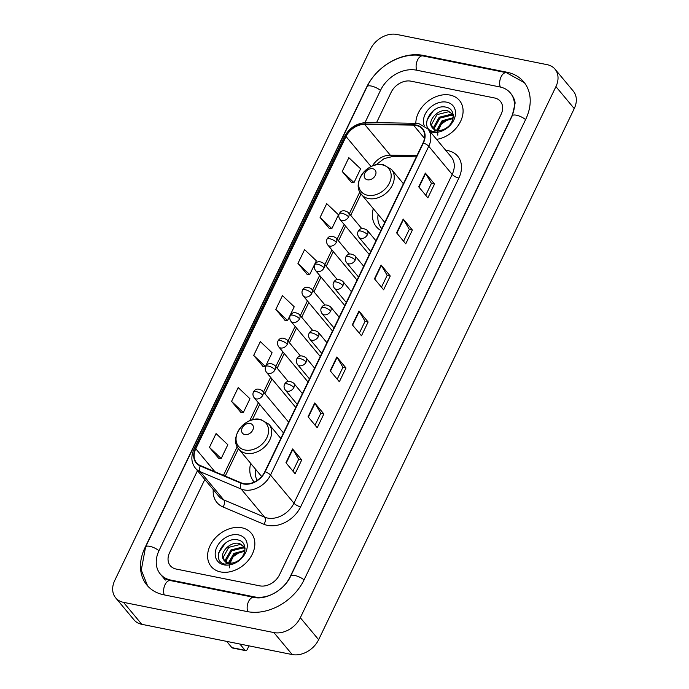 <?xml version="1.0" encoding="UTF-8"?>
<svg xmlns="http://www.w3.org/2000/svg" width="689" height="689" viewBox="0 0 689 689"><rect width="100%" height="100%" fill="white"/><g stroke="black" fill="none" stroke-linecap="round" stroke-linejoin="round"><path stroke-width="1.03" d="M250.693 463.387A28.774 21.652 -39.8 0 0 253.767 481.499A28.774 21.652 -39.8 0 0 254.232 482.033M373.292 208.638A28.774 21.652 -39.8 0 0 376.366 226.759A28.774 21.652 -39.8 0 0 380.879 230.531M450.089 95.091A26.061 19.611 -39.8 0 0 415.837 123.288A26.061 19.611 -39.8 0 1 450.089 95.091A26.061 19.611 -39.8 0 1 459.485 100.482A26.061 19.611 -39.8 0 0 450.089 95.091M241.848 527.791A26.061 19.611 -39.8 0 0 213.745 539.84A26.061 19.611 -39.8 0 0 211.204 566.539A26.061 19.611 -39.8 0 0 220.601 571.93A26.061 19.611 -39.8 0 0 248.695 559.881A26.061 19.611 -39.8 0 0 251.244 533.183A26.061 19.611 -39.8 0 0 241.848 527.791A26.061 19.611 -39.8 0 0 213.745 539.84A26.061 19.611 -39.8 0 0 211.204 566.539A26.061 19.611 -39.8 0 0 220.601 571.93A26.061 19.611 -39.8 0 0 248.695 559.881A26.061 19.611 -39.8 0 0 251.244 533.183A26.061 19.611 -39.8 0 0 241.848 527.791M416.035 125.398A17.371 13.074 140.2 0 1 422.305 128.989A17.371 13.074 140.2 0 1 423.029 142.942L264.8 471.724A17.371 13.074 140.2 0 1 241.314 482.894L200.439 465.6A17.371 13.074 140.2 0 1 196.511 462.724A17.371 13.074 140.2 0 1 195.788 448.772L346.05 136.534A17.371 13.074 140.2 0 1 364.653 124.382L413.486 125.131A17.371 13.074 140.2 0 1 416.035 125.398M416.216 125.028A17.811 13.401 -39.8 0 0 413.598 124.761L364.765 124.011A17.811 13.401 -39.8 0 0 345.706 136.465L195.435 448.703A17.811 13.401 -39.8 0 0 200.206 465.953L241.072 483.239A17.811 13.401 -39.8 0 0 265.153 471.793L423.382 143.011A17.811 13.401 -39.8 0 0 416.216 125.028M285.944 462.75L295.099 473.739L301.739 459.942L292.575 448.952L285.944 462.75M292.946 471.155L298.656 459.279L292.842 449.323A4.341 1.481 -154.3 0 0 292.575 448.952M298.638 459.322L301.739 459.942M308.069 416.767L317.224 427.757L323.864 413.96L314.709 402.97L308.069 416.767M315.071 425.165L320.79 413.297L314.976 403.341A4.341 1.481 -154.3 0 0 314.709 402.97M320.764 413.34L323.864 413.96M330.203 370.785L339.358 381.775L345.999 367.978L336.835 356.988L330.203 370.785M337.205 379.183L342.915 367.315L337.102 357.358A4.341 1.481 -154.3 0 0 336.835 356.988M342.898 367.358L345.999 367.978M418.723 186.848L427.878 197.838L434.518 184.041L425.363 173.06L418.723 186.848M425.724 195.254L431.435 183.377L425.621 173.43A4.341 1.481 -154.3 0 0 425.363 173.06M431.417 183.42L434.518 184.041M396.588 232.83L405.743 243.82L412.384 230.031L403.229 219.042L396.588 232.83M403.59 241.236L409.309 229.359L403.496 219.412A4.341 1.481 -154.3 0 0 403.229 219.042M409.283 229.403L412.384 230.031M374.463 278.812L383.618 289.802L390.258 276.013L381.103 265.024L374.463 278.812M381.465 287.218L387.175 275.342L381.361 265.394A4.341 1.481 -154.3 0 0 381.103 265.024M387.158 275.385L390.258 276.013M352.329 324.803L361.484 335.784L368.124 321.996L358.969 311.006L352.329 324.803M359.331 333.2L365.049 321.324L359.236 311.376A4.341 1.481 -154.3 0 0 358.969 311.006M365.024 321.367L368.124 321.996M436.602 139.367A26.061 19.611 -39.8 0 0 459.408 123.581A26.061 19.611 -39.8 0 0 459.485 100.482A26.061 19.611 -39.8 0 1 459.408 123.581A26.061 19.611 -39.8 0 1 436.602 139.367M259.719 585.848A16.286 12.256 -39.8 0 0 279.545 574.704L501.067 114.417A16.286 12.256 -39.8 0 0 500.395 101.335A16.286 12.256 -39.8 0 0 494.521 97.967L410.971 81.173A16.286 12.256 -39.8 0 0 391.137 92.317L376.521 122.685L391.137 92.317A16.286 12.256 -39.8 0 1 410.971 81.173L494.521 97.967A16.286 12.256 -39.8 0 1 500.395 101.335A16.286 12.256 -39.8 0 1 501.067 114.417L279.545 574.704A16.286 12.256 -39.8 0 1 259.719 585.848L176.169 569.054L259.719 585.848M204.814 479.475L169.615 552.604A16.286 12.256 -39.8 0 0 170.295 565.686A16.286 12.256 -39.8 0 0 176.169 569.054A16.286 12.256 -39.8 0 1 170.295 565.686A16.286 12.256 -39.8 0 1 169.615 552.604L204.814 479.475M231.556 401.386L243.329 412.53L249.969 398.742L238.196 387.588L231.556 401.386L240.762 412.28M209.43 447.368L221.195 458.512L227.835 444.724L216.07 433.57L209.43 447.368L218.628 458.263M297.949 263.431L309.714 274.584L316.354 260.786L304.59 249.642L297.949 263.431L307.148 274.325M320.075 217.448L331.848 228.602L338.488 214.804L326.715 203.66L320.075 217.448L329.282 228.343M342.209 171.466L353.974 182.619L360.614 168.822L348.849 157.678L342.209 171.466L351.407 182.361M253.69 355.403L265.454 366.548L272.095 352.759L260.33 341.606L253.69 355.403L262.888 366.29M275.815 309.421L287.589 320.566L294.229 306.769L282.456 295.624L275.815 309.421L285.022 320.307M287.589 320.566L284.884 320.299M309.714 274.584L307.01 274.317M331.848 228.602L329.144 228.335M353.974 182.619L351.269 182.352M265.454 366.548L262.75 366.281M243.329 412.53L240.625 412.263M221.195 458.512L218.491 458.245M197.476 470.673L159.064 550.485A29.317 22.057 -39.8 0 0 160.287 574.023A29.317 22.057 -39.8 0 0 170.855 580.086L254.405 596.881A29.317 22.057 -39.8 0 0 278.597 590.473M282.266 587.416A29.317 22.057 -39.8 0 0 290.103 576.831L511.626 116.536A29.317 22.057 -39.8 0 0 510.403 92.998A29.317 22.057 -39.8 0 0 499.826 86.935L416.285 70.14A29.317 22.057 -39.8 0 0 380.586 90.199L365.006 122.573M273.886 632.571A21.712 16.338 -39.8 0 0 300.326 617.714L555.928 86.616A21.712 16.338 -39.8 0 0 555.024 69.176A21.712 16.338 -39.8 0 0 547.187 64.68L396.804 34.45A21.712 16.338 -39.8 0 0 370.363 49.307L114.762 580.414A21.712 16.338 -39.8 0 0 115.666 597.845A21.712 16.338 -39.8 0 0 123.495 602.341L273.886 632.571L292.196 654.55A21.712 16.338 -39.8 0 0 318.637 639.693L574.238 108.586A21.712 16.338 -39.8 0 0 573.334 91.155L555.024 69.176M115.666 597.845L133.976 619.824A21.712 16.338 -39.8 0 0 141.813 624.32L292.196 654.55M379.157 70.356A46.688 35.13 -39.8 0 0 366.514 87.365L144.991 547.652A46.688 35.13 -39.8 0 0 146.938 585.142A46.688 35.13 -39.8 0 0 163.775 594.805L247.325 611.599A46.688 35.13 -39.8 0 0 304.176 579.656L525.698 119.369A46.688 35.13 -39.8 0 0 523.743 81.879A46.688 35.13 -39.8 0 0 506.906 72.216L423.365 55.421A46.688 35.13 -39.8 0 0 384.66 65.765M437.825 135.173L437.644 132.03M437.679 131.745L441.391 124.037L449.056 118.706M436.619 130.273L442.105 120.73L453.164 117.733M437.386 130.402L442.829 121.608L453.026 118.482M434.104 129.282L433.717 127.052L439.203 117.242L450.787 114.357L453.25 115.339M434.664 129.592L434.44 127.93L439.926 118.112L451.519 115.227L453.276 115.847M431.538 126.587A12.273 9.233 -39.8 0 0 432.33 127.766A12.273 9.233 -39.8 0 0 436.757 130.299A12.273 9.233 -39.8 0 0 445.99 128.223C455.214 122.857 455.627 109.241 446.73 107.372C431.633 102.73 418.412 128.309 432.925 131.401L443.88 129.894L435.233 130.927L431.538 126.587C427.421 120.075 438.815 108.078 447.884 110.869L453.155 114.52M432.683 128.163L431.529 124.433L437.015 114.624L448.608 111.739L452.906 114.159M430.039 131.496A17.699 13.315 -39.8 0 0 432.253 132.15A17.699 13.315 -39.8 0 0 453.801 120.041A17.699 13.315 -39.8 0 0 446.679 102.17A17.699 13.315 -39.8 0 0 428.98 108.759A17.699 13.315 -39.8 0 0 424.226 125.725M426.93 120.084L433.527 110.559L434.862 109.585M367.435 179.786A6.511 4.901 -39.8 0 0 375.367 175.333A6.511 4.901 -39.8 0 0 372.749 168.753A6.511 4.901 -39.8 0 0 364.817 173.206A6.511 4.901 -39.8 0 0 367.435 179.786M378.106 214.417A25.786 19.404 -39.8 0 0 381.413 228.137A25.786 19.404 -39.8 0 0 381.809 228.593M361.518 194.513A19.542 14.702 -39.8 0 0 368.563 198.553A19.542 14.702 -39.8 0 0 389.638 189.518A19.542 14.702 -39.8 0 0 391.55 169.494L383.36 164.723C367.771 160.692 350.822 183.171 361.518 194.513L383.463 220.85A19.542 14.702 -39.8 0 0 384.858 222.254M244.836 434.535A6.511 4.901 -39.8 0 0 252.768 430.074A6.511 4.901 -39.8 0 0 250.141 423.494A6.511 4.901 -39.8 0 0 242.209 427.955A6.511 4.901 -39.8 0 0 244.836 434.535M255.507 469.166A25.786 19.404 -39.8 0 0 257.135 480.397M238.919 449.254A19.542 14.702 -39.8 0 0 245.964 453.302A19.542 14.702 -39.8 0 0 267.039 444.267A19.542 14.702 -39.8 0 0 268.943 424.235L260.752 419.472C245.172 415.433 228.223 437.911 238.919 449.254L260.855 475.591A19.542 14.702 -39.8 0 0 261.648 476.444M245.06 650.278A2.713 1.533 101.4 0 0 245.628 650.64L232.434 647.987A2.713 1.533 -78.6 0 1 231.866 647.626L245.06 650.278L239.85 644.026M226.655 641.373L231.866 647.626M245.628 650.64A2.713 1.533 101.4 0 0 247.308 649.348L248.987 645.86M229.583 567.874L229.403 564.73M229.437 564.446L233.149 556.738L240.814 551.407M228.378 562.973L233.864 553.431L244.914 550.433M229.144 563.102L234.587 554.3L244.784 551.183M225.863 561.983L225.467 559.752L230.953 549.943L242.545 547.057L245.008 548.039M226.414 562.293L226.199 560.622L231.685 550.812L243.277 547.927L245.034 548.539M223.296 559.287A12.273 9.233 -39.8 0 0 224.089 560.458A12.273 9.233 -39.8 0 0 228.507 562.999A12.273 9.233 -39.8 0 0 237.739 560.924C246.972 555.558 247.385 541.942 238.489 540.073C223.382 535.431 210.171 561.01 224.683 564.102L235.638 562.594L226.991 563.628L223.296 559.287C219.18 552.776 230.574 540.779 239.643 543.569L244.914 547.221M224.442 560.855L223.288 557.134L228.774 547.324L240.366 544.439L244.664 546.859M238.437 534.871A17.699 13.315 -39.8 0 0 216.889 546.98A17.699 13.315 -39.8 0 0 224.011 564.851A17.699 13.315 -39.8 0 0 245.56 552.742A17.699 13.315 -39.8 0 0 238.437 534.871M218.689 552.776L225.286 543.259L226.612 542.286M445.723 150.314A27.147 20.42 140.2 0 1 458.874 178.046L300.637 506.828A5.426 1.852 25.7 0 1 293.953 503.194L452.182 174.42A21.712 16.338 -39.8 0 0 451.278 156.98L427.835 128.852A21.712 16.338 140.2 0 1 428.747 146.283A5.426 1.852 -154.3 0 0 423.382 143.011M300.637 506.828A27.147 20.42 140.2 0 1 267.59 525.397A27.147 20.42 140.2 0 1 263.939 524.286L223.064 506.992A27.147 20.42 140.2 0 1 213.254 489.603M267.513 518.05A21.712 16.338 -39.8 0 0 293.953 503.194L270.51 475.065A21.712 16.338 140.2 0 1 241.15 489.026L200.284 471.741A21.712 16.338 140.2 0 1 195.366 468.141L218.809 496.278A21.712 16.338 -39.8 0 0 223.718 499.869L264.593 517.163A21.712 16.338 -39.8 0 0 267.513 518.05M427.835 128.852L418.86 123.632L415.484 123.279A5.426 2.687 90.9 0 0 413.598 124.761M415.484 123.279L366.651 122.53C356.747 123.021 349.271 127.844 344.242 136.999A5.426 1.852 25.7 0 1 345.706 136.465M195.435 448.703A5.426 1.852 -154.3 0 0 193.971 449.237C190.758 456.385 191.223 462.689 195.366 468.141M200.206 465.953A5.426 3.333 112.9 0 0 200.284 471.741L223.718 499.869A5.426 3.333 -67.1 0 1 223.064 506.992M366.651 122.53A5.426 2.687 90.9 0 0 364.765 124.011M241.072 483.239A5.426 3.333 112.9 0 0 241.15 489.026L264.593 517.163A5.426 3.333 -67.1 0 1 263.939 524.286M265.153 471.793A5.426 1.852 25.7 0 1 270.51 475.065L428.747 146.283L452.182 174.42A5.426 1.852 25.7 0 0 458.874 178.046M195.788 448.772L214.908 471.724M413.486 125.131L424.51 138.36M364.653 124.382L390.293 155.154A17.371 13.074 -39.8 0 0 372.413 165.954M416.957 155.559L390.293 155.154A9.775 4.84 -89.1 0 0 392.696 156.498L384.186 158.565L375.987 164.835M346.05 136.534L371.07 166.557M359.83 191.947L349.357 213.711M344.181 224.468L337.102 239.186M331.926 249.935L324.838 264.662M319.662 275.411L312.582 290.138M307.406 300.886L300.318 315.614M295.142 326.362L288.062 341.081M282.886 351.838L275.798 366.557M270.622 377.314L263.542 392.032M258.366 402.789L249.728 420.729M237.231 446.696L223.451 475.332M352.613 325.139L359.236 311.376M374.738 279.157L381.361 265.394M396.873 233.166L403.496 219.412M418.998 187.184L425.621 173.43M330.479 371.121L337.102 357.358M308.353 417.103L314.976 403.341M286.219 463.086L292.842 449.323M304.064 579.871A8.69 2.963 -154.3 0 0 294.849 575.496A8.69 2.963 -154.3 0 0 290.68 576.125C284.609 590.146 265.282 600.438 253.948 597.372L170.407 580.577C166.505 579.716 163.586 578.08 161.657 575.668M247.799 611.694A8.69 4.892 -78.6 0 1 248.574 601.497A8.69 4.892 -78.6 0 1 253.948 597.372M164.258 594.9A8.69 4.892 -78.6 0 1 165.033 584.694A8.69 4.892 -78.6 0 1 170.407 580.577M147.618 585.926L141.279 570.096L145.577 546.954A8.69 2.963 25.7 0 1 149.737 546.325A8.69 2.963 25.7 0 1 158.961 550.7M145.577 546.954L367.099 86.659A8.69 2.963 25.7 0 1 371.259 86.03A8.69 2.963 25.7 0 1 380.483 90.414M367.099 86.659C376.642 65.955 402.445 51.374 422.908 55.912A8.69 4.892 101.4 0 0 417.534 60.029A8.69 4.892 101.4 0 0 416.759 70.235M524.398 82.689L506.458 72.707A8.69 4.892 101.4 0 0 501.084 76.832A8.69 4.892 101.4 0 0 500.309 87.038M525.586 119.585A8.69 2.963 -154.3 0 0 516.371 115.209A8.69 2.963 -154.3 0 0 512.203 115.838L290.68 576.125M318.637 639.693L300.326 617.714M141.813 624.32L123.495 602.341M574.238 108.586L555.928 86.616M423.942 56.119L423.365 55.421M507.509 72.939L506.906 72.216M254.964 597.552L254.405 596.881M171.44 580.784L170.855 580.086M367.599 195.263A17.957 13.513 -39.8 0 0 389.457 182.981A17.957 13.513 -39.8 0 0 382.231 164.852A17.957 13.513 -39.8 0 0 360.373 177.133A17.957 13.513 -39.8 0 0 367.599 195.263M244.991 450.012A17.957 13.513 -39.8 0 0 266.858 437.73A17.957 13.513 -39.8 0 0 259.632 419.601A17.957 13.513 -39.8 0 0 237.774 431.882A17.957 13.513 -39.8 0 0 244.991 450.012M367.444 234.648A5.426 4.082 -39.8 0 0 367.22 230.29C363.051 227.603 360.028 227.981 358.159 231.409A5.426 1.852 25.7 0 1 360.76 231.022A5.426 1.852 -154.3 0 1 367.444 234.648A5.426 4.082 -39.8 0 1 360.838 238.36A5.426 4.082 -39.8 0 1 358.883 237.24C357.479 235.156 357.238 233.218 358.159 231.409M355.188 260.123A5.426 4.082 -39.8 0 0 354.964 255.765C350.787 253.078 347.773 253.457 345.895 256.885A5.426 1.852 25.7 0 1 348.505 256.489A5.426 1.852 -154.3 0 1 355.188 260.123A5.426 4.082 -39.8 0 1 348.574 263.835A5.426 4.082 -39.8 0 1 346.619 262.716C345.223 260.631 344.982 258.685 345.895 256.885M342.924 285.599A5.426 4.082 -39.8 0 0 342.7 281.241C338.532 278.554 335.509 278.924 333.64 282.361A5.426 1.852 25.7 0 1 336.241 281.965A5.426 1.852 -154.3 0 1 342.924 285.599A5.426 4.082 -39.8 0 1 336.318 289.311A5.426 4.082 -39.8 0 1 334.363 288.191C332.959 286.107 332.718 284.161 333.64 282.361M330.668 311.075A5.426 4.082 -39.8 0 0 330.444 306.717C326.267 304.03 323.253 304.4 321.375 307.837A5.426 1.852 25.7 0 1 323.985 307.44A5.426 1.852 -154.3 0 1 330.668 311.075A5.426 4.082 -39.8 0 1 324.054 314.787A5.426 4.082 -39.8 0 1 322.099 313.667C320.704 311.583 320.463 309.637 321.375 307.837M318.404 336.551A5.426 4.082 -39.8 0 0 318.18 332.184C314.012 329.506 310.989 329.876 309.12 333.312A5.426 1.852 25.7 0 1 311.721 332.916A5.426 1.852 -154.3 0 1 318.404 336.551A5.426 4.082 -39.8 0 1 311.798 340.263A5.426 4.082 -39.8 0 1 309.843 339.134C308.439 337.059 308.198 335.112 309.12 333.312M306.149 362.018A5.426 4.082 -39.8 0 0 305.925 357.66C301.748 354.981 298.733 355.352 296.856 358.78A5.426 1.852 25.7 0 1 299.457 358.392A5.426 1.852 -154.3 0 1 306.149 362.018A5.426 4.082 -39.8 0 1 299.534 365.738A5.426 4.082 -39.8 0 1 297.579 364.61C296.184 362.526 295.943 360.588 296.856 358.78M293.884 387.494A5.426 4.082 -39.8 0 0 293.66 383.136C289.492 380.449 286.469 380.828 284.6 384.255A5.426 1.852 25.7 0 1 287.201 383.868A5.426 1.852 -154.3 0 1 293.884 387.494A5.426 4.082 -39.8 0 1 287.279 391.214A5.426 4.082 -39.8 0 1 285.315 390.086C283.92 388.002 283.679 386.064 284.6 384.255M348.6 216.889A5.426 4.082 -39.8 0 0 348.376 212.531C344.207 209.844 341.184 210.223 339.315 213.65A5.426 1.852 25.7 0 1 341.916 213.263A5.426 1.852 -154.3 0 1 348.6 216.889A5.426 4.082 -39.8 0 1 341.994 220.601A5.426 4.082 -39.8 0 1 340.03 219.481C338.635 217.397 338.394 215.459 339.315 213.65M336.344 242.364A5.426 4.082 -39.8 0 0 336.111 238.006C331.943 235.319 328.92 235.698 327.051 239.126A5.426 1.852 25.7 0 1 329.652 238.73A5.426 1.852 -154.3 0 1 336.344 242.364A5.426 4.082 -39.8 0 1 329.73 246.076A5.426 4.082 -39.8 0 1 327.775 244.957C326.379 242.873 326.138 240.935 327.051 239.126M324.08 267.84A5.426 4.082 -39.8 0 0 323.856 263.482C319.687 260.795 316.664 261.174 314.795 264.602A5.426 1.852 25.7 0 1 317.396 264.206A5.426 1.852 -154.3 0 1 324.08 267.84A5.426 4.082 -39.8 0 1 317.474 271.552A5.426 4.082 -39.8 0 1 315.51 270.433C314.115 268.348 313.874 266.402 314.795 264.602M311.824 293.316A5.426 4.082 -39.8 0 0 311.592 288.958C307.423 286.271 304.4 286.641 302.531 290.078A5.426 1.852 25.7 0 1 305.132 289.681A5.426 1.852 -154.3 0 1 311.824 293.316A5.426 4.082 -39.8 0 1 305.21 297.028A5.426 4.082 -39.8 0 1 303.255 295.908C301.86 293.824 301.618 291.878 302.531 290.078M299.56 318.792A5.426 4.082 -39.8 0 0 299.336 314.425C295.168 311.747 292.145 312.117 290.276 315.553A5.426 1.852 25.7 0 1 292.877 315.157A5.426 1.852 -154.3 0 1 299.56 318.792A5.426 4.082 -39.8 0 1 292.954 322.504A5.426 4.082 -39.8 0 1 290.991 321.375C289.595 319.3 289.354 317.353 290.276 315.553M287.304 344.259A5.426 4.082 -39.8 0 0 287.072 339.901C282.903 337.222 279.88 337.593 278.012 341.021A5.426 1.852 25.7 0 1 280.612 340.633A5.426 1.852 -154.3 0 1 287.304 344.259A5.426 4.082 -39.8 0 1 280.69 347.979A5.426 4.082 -39.8 0 1 278.735 346.851C277.331 344.776 277.099 342.829 278.012 341.021M275.04 369.735A5.426 4.082 -39.8 0 0 274.816 365.377C270.648 362.698 267.625 363.069 265.747 366.496A5.426 1.852 25.7 0 1 268.357 366.109A5.426 1.852 -154.3 0 1 275.04 369.735A5.426 4.082 -39.8 0 1 268.434 373.455A5.426 4.082 -39.8 0 1 266.471 372.327C265.076 370.243 264.834 368.305 265.747 366.496M262.785 395.21A5.426 4.082 -39.8 0 0 262.552 390.852C258.384 388.165 255.361 388.544 253.492 391.972A5.426 1.852 25.7 0 1 256.093 391.585A5.426 1.852 -154.3 0 1 262.785 395.21A5.426 4.082 -39.8 0 1 256.17 398.922A5.426 4.082 -39.8 0 1 254.215 397.803C252.811 395.719 252.579 393.781 253.492 391.972M344.242 136.999L193.971 449.237M361.053 193.919L350.727 215.356M345.559 226.113L338.471 240.831M333.295 251.588L326.207 266.307M321.04 277.056L313.951 291.783M308.775 302.531L301.687 317.259M296.52 328.007L289.432 342.734M284.256 353.483L277.167 368.202M272 378.959L264.912 393.677M259.736 404.434L252.32 419.842M238.446 448.66L225.243 476.099M416.328 156.859L392.696 156.498M511.772 94.643C514.295 98.742 515.372 101.774 515.01 103.746L512.203 115.838M422.908 55.912L506.458 72.707M165.326 580.069L160.287 574.023M403.401 183.722L391.55 169.494M381.801 228.61L381.413 228.137M280.802 438.462L268.943 424.235M375.953 240.762L367.22 230.29M370.777 251.519L358.883 237.24M363.689 266.238L354.964 255.765M358.513 276.995L346.619 262.716M351.433 291.714L342.7 281.241M346.257 302.462L334.363 288.191M339.169 317.19L330.444 306.717M333.993 327.938L322.099 313.667M326.913 342.666L318.18 332.184M321.737 353.414L309.843 339.134M314.649 368.141L305.925 357.66M309.473 378.89L297.579 364.61M302.385 393.608L293.66 383.136M297.217 404.365L285.315 390.086M361.691 228.507L348.376 212.531M369.295 254.594L340.03 219.481M349.426 253.983L336.111 238.006M357.031 280.07L327.775 244.957M337.171 279.458L323.856 263.482M344.776 305.546L315.51 270.433M324.907 304.934L311.592 288.958M332.511 331.021L303.255 295.908M312.651 330.41L299.336 314.425M320.256 356.497L290.991 321.375M300.387 355.886L287.072 339.901M307.992 381.973L278.735 346.851M288.131 381.353L274.816 365.377M295.736 407.44L266.471 372.327M288.648 422.168L262.552 390.852M283.472 432.916L254.215 397.803"/></g></svg>
